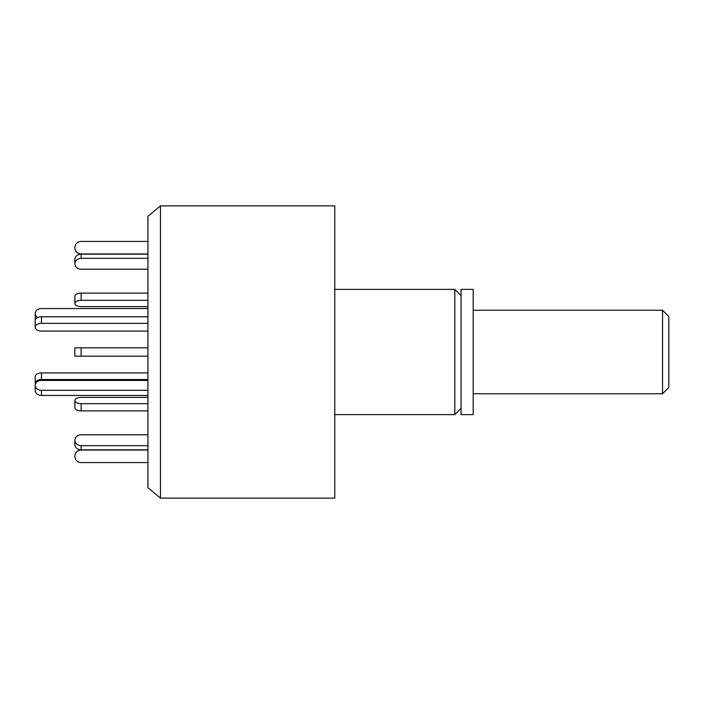 <?xml version="1.0" encoding="UTF-8"?>
<svg xmlns="http://www.w3.org/2000/svg" width="704" height="704" viewBox="0 0 704 704"><rect width="100%" height="100%" fill="white"/><g stroke="black" fill="none" stroke-linecap="round" stroke-linejoin="round"><path stroke-width="1.06" d="M461.076 408.364L454.819 414.63L454.819 289.37L334.778 289.37M334.778 498.133L334.778 205.867L160.459 205.867L160.459 498.133L334.778 498.133M160.459 205.867L147.937 216.374L147.937 487.626L160.459 498.133M461.076 414.63L461.076 289.37L473.185 289.37L473.185 414.63L461.076 414.63M35.367 319.748A6.266 4.937 0 0 1 35.2 318.622L35.2 313.482A6.266 4.937 0 0 0 37.814 317.495M147.937 308.546L41.466 308.546A6.266 4.937 0 0 0 35.2 313.482M147.937 258.342L81.127 258.342A6.266 5.421 180 0 0 74.862 263.762L74.862 259.591L74.862 263.762A6.266 5.421 180 0 0 81.127 269.192L147.937 269.192L81.127 269.192M147.937 300.335L81.127 300.335A6.266 3.133 180 0 0 74.862 303.468L74.862 296.234L74.862 303.468A6.266 3.133 180 0 0 81.127 306.601L147.937 306.601L81.127 306.601M74.862 356.171L74.862 347.829L74.862 356.171L147.937 356.171M74.862 407.766L74.862 400.532L74.862 407.766A6.266 3.133 180 0 0 81.127 410.898L147.937 410.898M81.127 397.399L147.937 397.399L81.127 397.399A6.266 3.133 180 0 0 74.862 400.532A6.266 3.133 180 0 0 81.127 403.665L81.127 410.898M81.127 434.808L147.937 434.808L81.127 434.808A6.266 5.421 180 0 0 74.862 440.238L74.862 444.409A6.266 5.421 180 0 0 81.127 449.83L147.937 449.83M147.937 462.554L81.127 462.554A6.266 6.266 0 0 1 74.862 456.298A6.266 6.266 0 0 1 81.127 450.032L147.937 450.032M147.937 445.658L81.127 445.658A6.266 5.421 180 0 1 74.862 440.238M147.937 403.665L81.127 403.665M147.937 347.829L74.862 347.829M147.937 293.102L81.127 293.102A6.266 3.133 180 0 0 74.862 296.234M147.937 254.17L81.127 254.17A6.266 5.421 180 0 0 74.862 259.591M147.937 241.446L81.127 241.446A6.266 6.266 0 0 0 74.862 247.702A6.266 6.266 0 0 0 81.127 253.968L147.937 253.968M35.367 384.252A6.266 3.854 0 0 1 35.2 383.372L35.2 376.79A6.266 3.854 0 0 1 41.466 372.935L147.937 372.935M35.2 383.372A6.266 3.854 0 0 1 41.466 379.518L147.937 379.518M41.466 390.306A6.266 4.937 180 0 1 35.2 385.378L35.2 390.518A6.266 4.937 180 0 0 41.466 395.454L41.466 390.306L147.937 390.306M35.2 385.378A6.266 4.937 180 0 1 41.466 380.442L147.937 380.442M147.937 395.454L41.466 395.454M147.937 316.774L41.466 316.774A6.266 3.854 180 0 0 35.2 320.628L35.2 327.21A6.266 3.854 180 0 0 41.466 331.065L147.937 331.065M147.937 323.347L41.466 323.347A6.266 3.854 180 0 0 35.2 327.21M662.534 310.244L668.8 316.51L668.8 387.49L662.534 393.756L662.534 310.244L473.185 310.244M81.127 445.658L81.127 449.83M81.127 347.829L81.127 356.171M81.127 293.102L81.127 300.335M81.127 254.17L81.127 258.342M41.466 372.935L41.466 379.518M41.466 323.347L41.466 316.774M454.819 414.63L334.778 414.63M461.076 295.636L454.819 289.37M662.534 393.756L473.185 393.756"/></g></svg>
